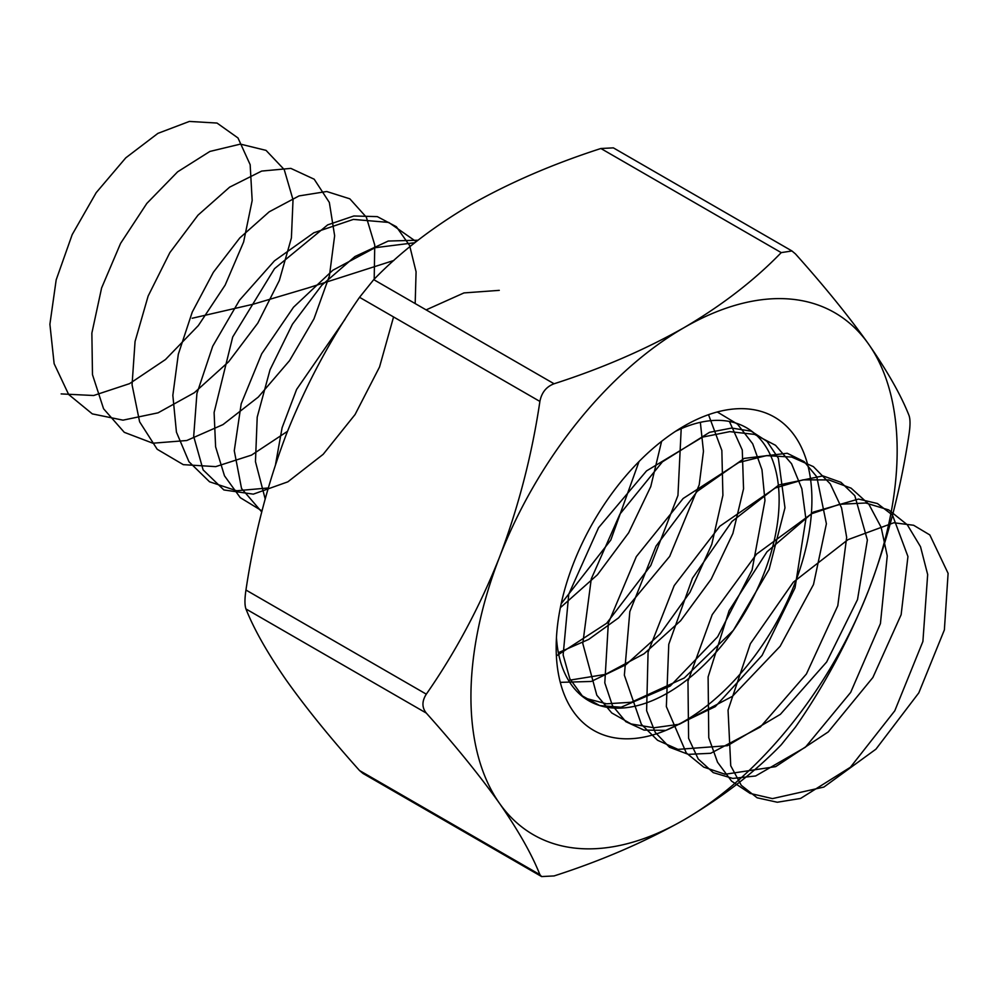 <?xml version="1.0" encoding="UTF-8"?>
<svg xmlns="http://www.w3.org/2000/svg" width="998" height="998" viewBox="0 0 998 998"><rect width="100%" height="100%" fill="white"/><g stroke="black" fill="none" stroke-linecap="round" stroke-linejoin="round"><path stroke-width="1.5" d="M781.234 252.619L600.883 148.502C552.967 163.959 509.641 182.671 470.931 204.615C432.521 227.282 400.123 252.294 373.739 279.64L554.09 383.768C601.47 368.536 644.783 349.824 684.042 327.656C722.053 305.301 754.451 280.288 781.234 252.619L791.938 250.972L795.431 253.891C824.51 286.376 848.899 316.453 868.609 344.135C887.546 371.418 901.019 395.196 909.016 415.467C910.351 419.21 910.351 425.522 909.016 434.404C900.957 488.321 887.484 540.267 868.609 590.217C848.874 639.83 824.485 685.464 795.431 727.13L781.234 744.782C754.451 772.464 722.053 797.464 684.042 819.82C644.783 841.988 601.47 860.7 554.09 875.932L541.615 876.568L363.023 773.475L359.542 770.543L539.893 874.66C531.834 854.325 518.361 830.548 499.487 803.328C479.751 775.596 455.362 745.518 426.308 713.083L245.957 608.967C254.016 629.301 267.489 653.079 286.364 680.299C306.099 708.031 330.488 738.108 359.542 770.543M286.364 434.205C267.427 484.267 253.954 536.213 245.957 590.03L426.308 694.159C455.387 652.368 479.776 606.734 499.487 557.246C518.424 507.196 531.897 455.25 539.893 401.433L359.542 297.304C330.463 339.095 306.074 384.729 286.364 434.205M554.09 383.768C546.343 386.663 541.602 392.551 539.893 401.433M499.487 557.246A301.384 174.001 -60 0 1 684.042 327.656A301.384 174.001 -60 0 1 868.609 344.135A301.384 174.001 -60 0 1 868.609 590.217A301.384 174.001 -60 0 1 684.042 819.82A301.384 174.001 -60 0 1 499.487 803.328A301.384 174.001 -60 0 1 499.487 557.246M426.308 694.159C421.83 701.22 421.83 707.532 426.308 713.083M539.893 874.66L541.615 876.568M684.042 426.084A180.838 104.403 -60 0 1 811.91 499.911A180.838 104.403 -60 0 1 684.042 721.392A180.838 104.403 -60 0 1 556.173 647.565A180.838 104.403 -60 0 1 684.042 426.084L684.042 426.084M359.542 297.304L373.739 279.64M245.957 608.967C244.622 605.262 244.622 598.95 245.957 590.03M600.883 148.502L613.358 147.866M556.46 637.61A157.647 91.018 120 0 0 588.832 700.796A157.647 91.018 120 0 0 746.479 609.778A157.647 91.018 120 0 0 746.479 427.743A157.647 91.018 120 0 0 675.559 431.311M717.288 411.974L737.522 424.162L752.679 443.761L761.973 469.721L764.967 500.597L752.08 570.02L717.662 636.736L670.194 686.063L621.118 707.233L599.748 705.598L582.271 695.868L569.796 678.652L563.146 654.962L568.76 594.172L598.575 527.668L646.542 470.894L702.517 437.124L729.775 431.635L754.55 434.392L775.521 445.295L791.564 463.746L801.856 488.758L805.897 518.935L795.019 587.884L762.085 655.412L715.279 706.634L665.891 730.374L643.997 730.087L625.796 721.654L612.448 705.598L604.8 682.881L608.331 623.239L636.325 556.61L683.143 498.489L738.907 462.448L766.427 455.637L791.701 457.047L813.382 466.627L830.299 483.905L841.576 507.932L846.666 537.373L837.796 605.749L806.421 673.974L760.351 727.018L710.713 753.29L688.346 754.363L669.458 747.24L655.249 732.382L646.617 710.663L648.076 652.243L674.199 585.601L719.808 526.233L775.271 487.985L803.028 479.851L828.764 479.913L851.119 488.172L868.871 504.252L881.122 527.243L887.247 555.911L880.423 623.6L850.658 692.425L805.411 747.215L755.611 775.982L732.782 778.415L713.233 772.627L698.201 758.967L688.595 738.308L687.971 681.21L712.21 614.656L756.534 554.127L811.624 513.721L839.567 504.302L865.728 502.992L888.731 509.928L907.307 524.786L920.518 546.717L927.666 574.561L922.9 641.477L894.794 710.788L850.433 767.237L800.546 798.462L777.305 802.242L757.133 797.789L741.289 785.364L730.748 765.778L728.053 710.102L750.359 643.747L793.335 582.158L847.976 539.656L893.834 522.765L913.619 525.26L929.824 534.94L948.1 573.351L944.37 629.913L918.809 692.861L875.945 749.161L823.861 787.073L772.464 798.612L750.147 793.422L731.546 781.097L717.537 762.235L708.767 737.734L708.106 676.931L729.126 610.601L766.988 551.807L813.432 512.061L858.505 499.062L877.429 503.528L892.486 515.08L907.943 556.522L901.144 614.693L872.876 677.505L828.24 731.933L775.646 766.639L725.134 774.261L703.715 767.113L686.287 752.941L666.352 706.621L668.772 644.309L692.45 578.241L732.008 521.418L778.864 484.966L822.963 475.896L840.94 482.308L854.812 495.682L867.374 540.005L857.519 599.573L826.643 661.998L780.374 714.343L727.467 745.693L678.004 749.373L657.57 740.279L641.365 724.311L624.361 675.197L629.825 611.624L656.06 546.068L697.165 491.415L744.246 458.381L787.21 453.267L804.163 461.612L816.776 476.757L826.394 523.775L813.507 584.491L780.124 646.292L732.395 696.355L679.351 724.236L654.014 727.779L631.123 723.962L611.749 712.946L596.816 695.232L582.795 643.51L591.265 578.902L619.945 514.082L662.435 461.825L709.553 432.309L731.671 428.055L751.195 431.161L767.063 441.415L778.365 458.269L784.977 507.807L769.096 569.434L733.33 630.374L684.316 677.954L631.335 702.255L606.534 703.815L584.491 698.001M729.426 421.455L742.275 450.011L743.547 488.795L732.881 533.481L711.2 579.152L680.586 620.781L644.109 653.74L605.437 674.386L568.511 680.362M700.346 422.341L703.465 451.271L699.211 484.816L669.683 556.385L618.573 617.874L588.683 639.419L558.356 652.704M661.599 441.341L650.758 486.587L628.653 532.795L597.453 574.748L560.365 607.682M265.169 498.863L255.463 461.662L257.21 417.139L270.046 369.747L292.414 324.25L321.793 285.216L354.951 256.536L388.234 241.042L418 240.219M262 510.914L240.269 497.665L224.488 475.821L215.605 446.817L214.108 412.498L232.696 337.012L274.5 268.674L327.656 224.887L353.866 215.98L377.331 216.628L396.381 226.733L409.629 245.558L416.079 271.768L415.18 303.567M268.237 487.972L236.651 490.754L209.555 481.797L188.971 461.75L176.434 432.159L172.841 395.333L178.318 354.228L192.252 312.087L213.372 272.267L239.794 237.936L269.198 211.813L299.038 195.92L326.72 191.504L349.836 198.827L366.341 217.177L374.749 244.984L374.188 279.902M287.499 431.311L251.508 455.113L215.718 466.627L183.308 464.656L157.185 449.262L139.608 421.792L132.06 384.754L135.054 341.516L148.128 296.082L169.847 252.631L197.978 215.181L229.64 187.15L261.676 171.07L290.842 168.388L314.195 179.216L329.34 202.444L334.642 235.74L329.415 275.86L313.958 318.886L289.545 360.64L258.295 397.067L222.991 424.599L186.751 440.517L152.844 443.212L124.276 432.321L103.567 408.756L92.477 374.649L91.866 333.107L101.609 287.948L120.596 243.362L146.818 203.43L177.619 171.831L209.892 151.447L240.393 144.111L266.042 150.374L284.218 169.56L293.025 199.737L291.404 237.936L279.353 280.438L257.808 323.103L228.617 361.775L194.348 392.713L158.058 412.835L123.004 420.158L92.303 413.883L68.65 394.484L54.129 363.671L49.9 324.263L56.175 279.889L72.18 234.63L96.195 192.664L125.773 157.846L157.909 133.37L189.371 121.432L217.015 123.053L237.998 137.974L250.161 164.682L252.17 200.523L243.624 242.003L225.161 285.091L198.328 325.585L165.468 359.542L129.528 383.656L93.662 395.507L61.152 393.911M560.302 682.358L591.253 681.459L625.908 664.73L660.177 633.905L689.992 592.288L711.786 544.359L722.901 495.32L721.853 450.472L708.518 414.681M556.385 655.911L606.634 623.288L650.771 565.517L677.954 495.432L681.197 428.691M561.175 603.765L610.788 540.055L639.019 461.538M499.274 290.356L463.958 292.925L426.121 309.891M345.221 319.036L296.593 389.457L282.085 427.78L275.585 464.257M414.844 242.714L374.974 247.729L332.833 270.246L293.512 307.222L261.713 353.779L241.192 403.803L234.268 450.747L241.528 488.459L261.738 511.949M416.191 241.641L388.746 222.429L353.367 219.41L313.846 232.771L274.475 260.815L239.508 300.198L212.711 346.231L196.918 393.499L193.687 436.413L203.118 469.896L223.876 489.956L253.33 494.147L287.848 481.834L323.19 454.302L355.063 414.544L379.539 366.99L393.561 316.94M393.861 260.466L307.771 288.035L253.18 304.228L192.19 318.25M791.95 250.96L613.371 147.866"/></g></svg>
